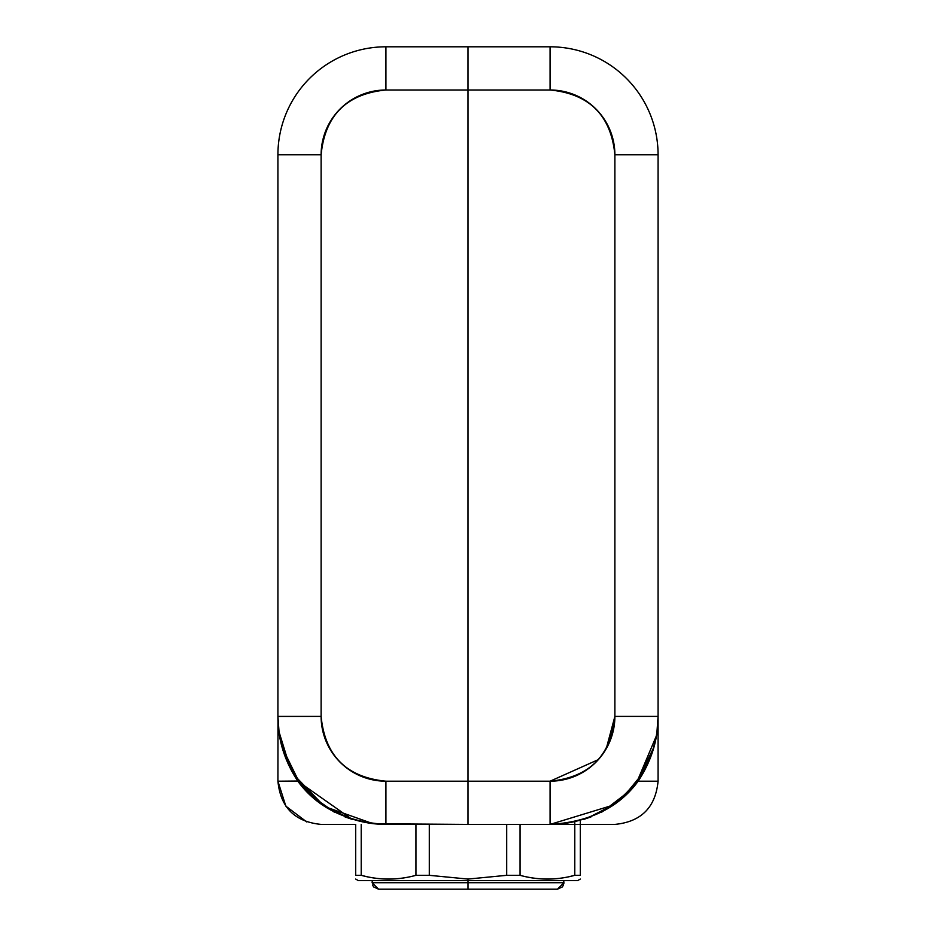 <?xml version="1.0" encoding="UTF-8"?>
<svg xmlns="http://www.w3.org/2000/svg" width="936" height="936" viewBox="0 0 936 936"><rect width="100%" height="100%" fill="white"/><g stroke="black" fill="none" stroke-linecap="round" stroke-linejoin="round"><path stroke-width="1.4" d="M429.296 875.324L429.296 824.405L429.296 875.324L415.947 875.324L415.947 824.405L415.947 875.324L429.296 875.324L468 879.068L429.296 875.324M580.32 879.068L577.723 880.565L468 880.565L468 879.068L506.704 875.324L506.704 824.405L506.704 875.324L468 879.068L468 880.565L358.277 880.565L355.68 879.068M367.169 876.751L361.846 875.488L367.169 876.751M355.68 875.324C355.68 880.343 355.68 880.343 355.68 875.324L361.214 875.324C379.466 880.343 397.706 880.343 415.947 875.324C397.765 880.285 379.525 880.285 361.214 875.324L361.214 824.405L361.214 875.324L355.68 875.324C355.68 880.285 355.68 880.285 355.68 875.324L355.68 824.405L355.68 875.324C355.68 880.343 355.68 880.343 355.68 875.324C355.68 880.285 355.68 880.285 355.68 875.324C355.68 880.343 355.68 880.343 355.68 875.324C355.68 880.285 355.68 880.285 355.68 875.324C355.68 880.343 355.68 880.343 355.68 875.324C355.68 880.285 355.68 880.285 355.68 875.324M574.154 875.488L568.831 876.751L574.786 875.324L574.786 821.761L574.786 875.324C556.616 880.285 538.364 880.285 520.053 875.324L506.704 875.324L520.053 875.324C538.317 880.343 556.557 880.343 574.786 875.324L580.32 875.324C580.32 880.343 580.32 880.343 580.32 875.324L574.727 875.335M363.355 880.565L572.645 880.565M520.053 875.324L520.053 824.405L520.053 875.324M580.32 820.076L583.842 818.988M580.32 820.392L580.32 875.324L580.32 820.392M580.32 875.324C580.32 880.285 580.32 880.285 580.32 875.324C580.32 880.285 580.32 880.285 580.32 875.324C580.32 880.285 580.32 880.285 580.32 875.324C580.32 880.343 580.32 880.343 580.32 875.324C580.32 880.285 580.32 880.285 580.32 875.324M354.966 819.866L351.515 818.778M468 882.718L563.905 882.718L468 882.718L468 889.2L468 882.718L372.095 882.718L468 882.718L468 880.565L468 882.718M562.36 886.918L557.423 889.2L378.577 889.2L372.095 882.718L378.577 889.2L373.639 886.918L378.577 889.2M374.283 823.774L468 824.405L468 46.8L385.925 46.8A108.003 108.003 0 0 0 277.922 154.803L277.922 716.414C277.77 739.159 284.415 760.757 297.835 781.197L277.922 781.197L297.718 781.033M277.922 716.543L277.922 154.803L321.118 154.803L277.922 154.803A108.003 108.003 0 0 1 385.925 46.8L385.925 89.996A64.795 64.795 0 0 0 321.118 154.803L321.118 716.403A64.795 64.795 0 0 0 385.925 781.197C346.566 777.36 324.956 755.761 321.118 716.403L321.118 154.803C324.956 115.444 346.566 93.846 385.925 89.996L468 89.996L468 781.197L385.925 781.197L385.925 824.405C346.519 822.054 317.152 807.651 297.835 781.197C284.439 760.874 277.805 739.264 277.922 716.403L279.045 731.952M279.396 734.842L281.584 745.325M277.922 716.52L321.118 716.403L277.922 716.403A108.003 108.003 0 0 0 385.925 824.405A108.003 108.003 0 0 1 277.922 716.403L277.922 716.438M277.992 720.369L277.922 781.197C280.472 807.44 294.875 821.843 321.118 824.405L355.68 824.405L321.118 824.405C294.875 821.843 280.484 807.44 277.922 781.197L285.831 806.13L306.692 821.913L285.831 806.13L277.922 781.197M297.706 778.705L298.818 780.25L297.706 778.705L298.818 780.25L297.706 778.705L298.818 780.25L297.706 778.705L298.818 780.25L297.706 778.705L297.835 781.197L297.706 778.705L301.193 783.373M280.414 739.475L282.578 747.782M282.918 748.87L297.04 777.746M304.668 787.55L308.775 791.985M314.227 797.179L321.808 803.31M331.753 809.839L345.279 816.461M352.451 819.082L358.149 820.767M363.367 822.019L368.421 822.978M321.013 802.714L328.22 807.698M385.925 824.405L385.925 781.197L468 781.197L468 824.405L382.005 824.323M372.774 823.598L328.606 807.943M345.302 816.473L328.185 807.674M320.369 802.234L297.835 778.892M288.908 763.858L279.033 731.858M297.835 781.197L352.147 819.363L345.314 817.011M280.449 739.639L282.379 747.127L280.449 739.639M282.976 749.069L297.098 777.828L282.976 749.069M297.94 779.033L304.703 787.585M348.286 817.631L328.852 808.096M282.005 745.817L279.384 734.105M352.217 819.386L344.904 816.847L352.217 819.386M334.538 812.191L333.602 811.699L334.538 812.191M326.793 807.791L322.686 805.089L326.793 807.791M304.89 789.656L307.874 792.769M352.158 818.988L355.68 820.076M550.075 781.197L468 781.197L468 89.996L385.925 89.996L385.925 46.8L468 46.8L468 89.996L468 46.8L550.075 46.8L550.075 89.996L468 89.996L550.075 89.996L550.075 46.8A108.003 108.003 0 0 1 658.078 154.803L614.882 154.803A64.795 64.795 0 0 0 550.075 89.996C589.434 93.846 611.044 115.444 614.882 154.803L658.078 154.803L658.078 716.403A108.003 108.003 0 0 1 550.075 824.405L468 824.405L468 781.197L550.075 781.197L550.075 824.405L550.075 781.197A64.795 64.795 0 0 0 614.882 716.403L658.078 716.403L658.008 720.322L658.078 716.403L614.882 716.403L614.882 154.803L614.882 716.403C611.044 755.761 589.434 777.36 550.075 781.197L598.385 759.599M623.598 795.518L607.558 807.827C589.224 818.953 570.059 824.476 550.075 824.405A108.003 108.003 0 0 0 658.078 716.403L658.078 154.803A108.003 108.003 0 0 0 550.075 46.8L468 46.8L468 824.405L550.075 824.405L613.314 805.089M656.265 736.129L638.293 778.705L638.165 781.197C651.573 760.828 658.207 739.229 658.078 716.403L658.078 716.403C658.195 739.264 651.561 760.874 638.165 781.197L658.078 781.197L638.165 781.197L638.293 778.705L634.807 783.373L637.182 780.25M638.059 779.033L628.945 790.195M657.025 731.484L657.376 728.746M590.721 816.461L604.118 809.909M614.192 803.31L621.773 797.179L614.192 803.31M627.225 791.985L631.332 787.55L627.225 791.985M590.686 817.011L583.853 819.363L590.686 817.011M656.955 731.952L658.078 716.403L658.078 781.197C655.516 807.44 641.125 821.843 614.882 824.405L550.075 824.405L561.717 823.774M583.783 819.386L591.096 816.847M601.462 812.191L602.398 811.699M602.41 811.688L628.126 792.769M631.11 789.656L634.14 786.24M658.078 716.403L658.078 781.197C655.516 807.44 641.125 821.843 614.882 824.405L580.32 824.405M621.679 798.689L638.165 781.197C618.848 807.651 589.481 822.054 550.075 824.405M655.551 739.639L653.62 747.127M653.024 749.069L638.902 777.828M607.558 807.827L590.698 816.473M638.96 777.746L653.082 748.87M653.422 747.782L655.586 739.475M567.579 822.978L572.633 822.019M577.851 820.767L583.549 819.082M606.235 748.73L614.882 716.403M557.423 889.2L563.905 882.788M563.905 882.812L563.8 883.841M563.472 885.047L562.384 886.883M372.528 885.047L373.616 886.883L372.528 885.047M372.095 882.718L372.469 880.565L372.095 882.718M563.905 882.718L563.788 881.466M372.212 881.466L372.469 880.565M563.8 881.572L563.53 880.565M278.998 731.613L277.922 717.198M385.234 824.394L373.511 823.68M658.078 781.197C655.516 807.44 641.125 821.843 614.882 824.405C641.125 821.843 655.516 807.44 658.078 781.197M658.078 717.198L657.002 731.613M562.501 823.68L550.766 824.394"/></g></svg>
